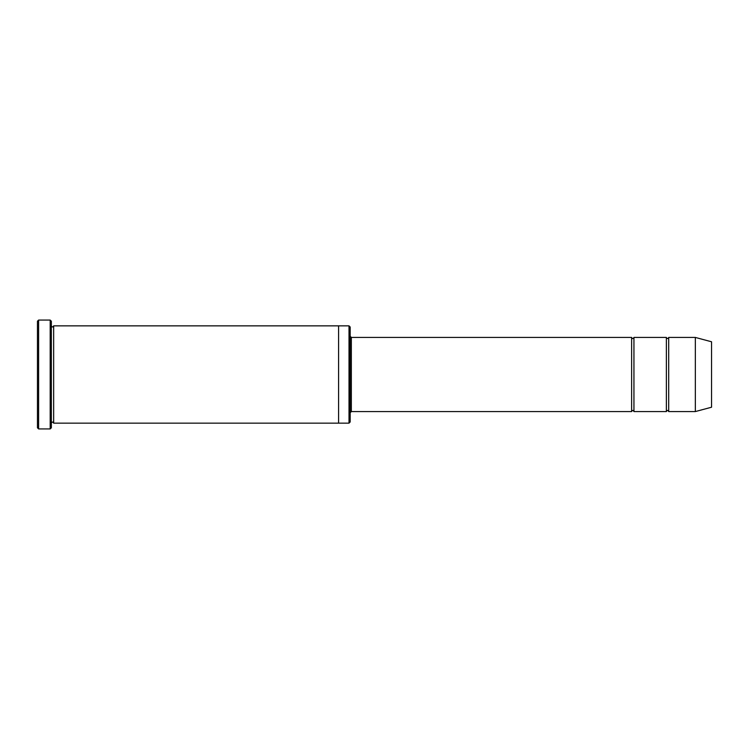 <?xml version="1.0" encoding="UTF-8"?>
<svg xmlns="http://www.w3.org/2000/svg" width="749" height="749" viewBox="0 0 749 749"><rect width="100%" height="100%" fill="white"/><g stroke="black" fill="none" stroke-linecap="round" stroke-linejoin="round"><path stroke-width="1.12" d="M631.632 411.566L351.337 411.566L351.337 337.434L631.632 337.434L631.632 411.566C632.399 410.068 633.177 410.068 633.944 411.566L633.944 337.434L666.376 337.434L666.376 411.566C667.153 410.068 667.921 410.068 668.698 411.566L668.698 337.434L695.334 337.434L695.334 411.566L668.698 411.566M349.015 325.852L350.176 327.013L350.176 421.987L349.015 423.148L349.015 325.852L338.595 325.852L338.595 423.148L349.015 423.148M51.353 423.148C52.121 421.65 52.889 421.65 53.666 423.148L53.666 325.852C52.889 327.35 52.121 327.35 51.353 325.852M38.611 320.066L38.611 428.934L37.45 427.782L37.45 321.218L38.611 320.066L50.192 320.066L50.192 428.934L51.353 427.782L51.353 321.218L50.192 320.066M695.334 411.566L711.55 407.222L711.55 341.778L695.334 337.434M633.944 411.566L666.376 411.566M53.666 423.148L338.595 423.148M53.666 325.852L338.595 325.852M668.698 337.434C667.921 338.932 667.153 338.932 666.376 337.434M633.944 337.434C633.177 338.932 632.399 338.932 631.632 337.434M351.337 337.434L350.176 336.282M351.337 411.566L350.176 412.718M38.611 428.934L50.192 428.934"/></g></svg>
